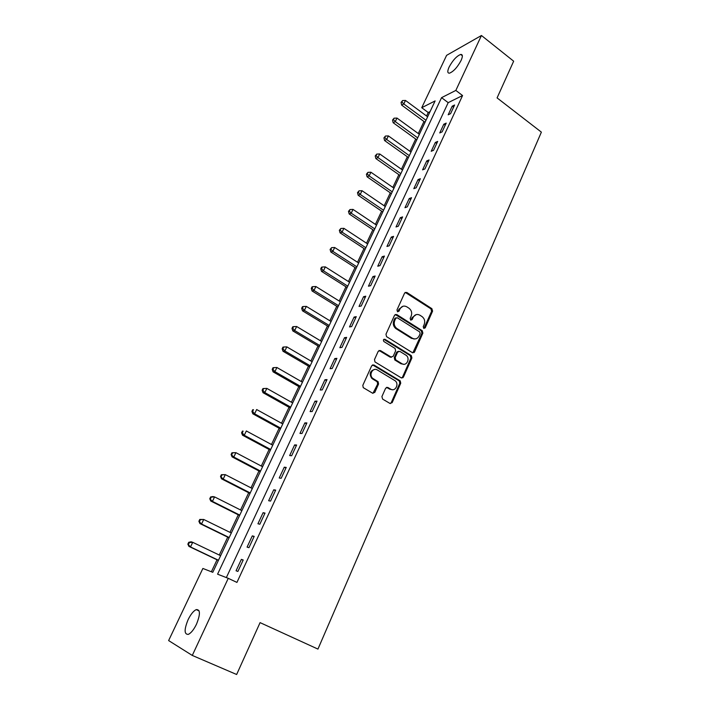 <?xml version="1.0" encoding="UTF-8"?>
<svg xmlns="http://www.w3.org/2000/svg" width="710" height="710" viewBox="0 0 710 710"><rect width="100%" height="100%" fill="white"/><g stroke="black" fill="none" stroke-linecap="round" stroke-linejoin="round"><path stroke-width="1.06" d="M423.737 328.348L425.201 327.86L432.585 311.14L431.893 308.681L406.732 292.405L404.611 293.07L396.979 309.924L397.476 311.672L398.984 311.193L399.97 309.01C401.647 306.099 403.919 305.371 406.812 306.827L409.031 308.255C411.551 310.323 412.27 312.959 411.17 316.136L410.194 318.32L410.646 320.033L412.173 319.58L413.149 317.397C414.791 314.503 417.045 313.767 419.894 315.204L422.086 316.607C424.58 318.657 425.29 321.266 424.207 324.443L423.249 326.618L423.737 328.348M423.905 328.437L431.618 311.308L430.934 308.85L405.206 292.378M397.724 311.796L399.038 309.178L399.97 309.01M410.895 320.166L412.199 317.556L413.149 317.397M188.097 619.688C190.777 614.256 193.493 610.902 196.235 609.606C200.371 609.384 200.46 614.256 196.484 624.223C193.803 629.681 191.079 633.063 188.327 634.376C184.147 634.518 184.067 629.628 188.097 619.688M449.111 67.059C452.794 60.252 456.654 56.046 460.692 54.439C462.76 54.324 462.884 56.347 461.074 60.492C457.364 67.335 453.504 71.559 449.492 73.165C447.389 73.263 447.264 71.231 449.111 67.059M381.909 396.588L382.628 399.109L389.976 403.44L392.151 402.641L400.733 383.222L400.245 380.888L373.904 364.984L371.694 365.748L362.819 385.326L363.236 387.633L372.581 393.189L374.8 392.399L378.554 384.012L378.111 381.696L372.652 378.288C368.481 374.782 372.927 367.026 377.374 370.008L395.213 380.817C399.428 384.172 395.15 392.089 390.686 389.151L387.82 387.447L385.636 388.228L381.909 396.588M481.451 35.5L513.658 61.193L497.08 97.9L541.375 132.14L317.947 649.091L260.073 622.626L236.643 674.5L192.286 655.436L168.625 640.571L202.874 568.462L212.787 572.313L435.115 100.926L421.74 107.707L446.608 55.344L481.451 35.5L455.838 90.427L441.558 97.66L217.579 574.177L228.256 578.33L192.286 655.436M228.256 578.33L236.936 582.413L462.565 95.548L455.838 90.427M412.43 352.684L414.551 351.956L422.867 333.123L422.237 330.7L396.73 314.539L394.574 315.231L385.974 334.215L386.542 336.629L412.43 352.684M411.889 357.982L403.44 377.099L401.283 377.871L374.978 361.931L374.489 359.571L378.235 351.299L380.436 350.554L391.024 357.023L393.198 356.287L395.63 350.846L395.079 348.459L383.826 341.492C383.018 339.921 383.4 339.185 384.971 339.3L411.33 355.603L411.889 357.982L410.939 358.08L402.499 377.161L403.44 377.099M462.565 95.548L448.188 102.648L226.348 577.594M452.208 106.172L448.188 114.807L450.584 113.671L454.604 105.009L452.208 106.172L453.583 107.21M443.812 124.206L439.756 132.939L442.126 131.865L446.199 123.105L443.812 124.206L445.205 125.235M435.328 142.453L431.218 151.292L433.57 150.28L437.688 141.414L435.328 142.453L436.73 143.482M426.737 160.921L422.574 169.868L424.908 168.927L429.08 159.945L426.737 160.921L428.157 161.942M418.039 179.612L413.823 188.665L416.149 187.795L420.364 178.707L418.039 179.612L419.477 180.624M409.235 198.534L404.975 207.702L407.274 206.885L411.543 197.691L409.235 198.534L410.691 199.537M400.325 217.686L396.011 226.96L398.292 226.224L402.614 216.914L400.325 217.686L401.789 218.68M391.308 237.069L386.941 246.459L389.195 245.793L393.58 236.368L391.308 237.069L392.79 238.063M382.184 256.692L377.755 266.206L379.992 265.611L384.421 256.07L382.184 256.692L383.675 257.677M372.936 276.563L368.454 286.192L370.664 285.677L375.155 276.012L372.936 276.563L374.445 277.539M363.573 296.682L359.038 306.436L361.23 305.992L365.774 296.203L363.573 296.682L365.1 297.65M354.095 317.059L349.506 326.928L351.672 326.564L356.269 316.66L354.095 317.059L355.639 318.018M344.501 337.685L339.85 347.687L341.989 347.403L346.649 337.374L344.501 337.685L346.063 338.635M334.783 358.586L330.07 368.712L332.182 368.517L336.904 358.346L334.783 358.586L336.354 359.526M324.931 379.743L320.166 390.003L322.242 389.896L327.026 379.593L324.931 379.743L326.529 380.675M314.965 401.185L310.128 411.569L312.187 411.551L317.033 401.123L314.965 401.185L316.571 402.1M304.856 422.903L299.966 433.428L301.99 433.499L306.897 422.929L304.856 422.903L306.489 423.808M294.623 444.904L289.662 455.563L291.659 455.731L296.638 445.019L294.623 444.904L296.274 445.8M284.248 467.198L279.225 477.999L281.195 478.256L286.236 467.411L284.248 467.198L285.917 468.085M273.74 489.785L268.646 500.728L270.581 501.091L275.693 490.095L273.74 489.785L275.427 490.654M263.099 512.673L257.934 523.767L259.833 524.228L265.016 513.082L263.099 512.673L264.803 513.534M252.307 535.872L247.071 547.117L248.944 547.676L254.189 536.378L252.307 535.872L254.029 536.724M241.364 559.382L236.066 570.778L237.894 571.443L243.219 559.995L241.364 559.382L243.113 560.226M430.091 111.576L428.219 112.508L426.568 115.996M423.976 121.499L418.288 133.542M415.696 139.018L409.91 151.292M407.336 156.741L401.425 169.246M398.869 174.669L392.852 187.413M390.305 192.809L384.172 205.793M381.634 211.163L375.395 224.387M372.865 229.738L366.511 243.21M363.999 248.527L357.52 262.256M355.018 267.537L348.415 281.524M345.939 286.787L339.211 301.031M336.744 306.258L329.884 320.778M327.434 325.97L320.45 340.773M318.009 345.93L310.891 361.008M308.477 366.129L301.217 381.492M298.821 386.577L291.428 402.233M289.041 407.283L281.506 423.24M279.145 428.254L271.469 444.513M269.125 449.483L261.298 466.053M258.973 470.978L250.994 487.877M248.686 492.758L240.557 509.975M238.276 514.812L229.987 532.367M227.733 537.15L219.284 555.042M217.047 559.782L211.385 571.772M428.219 112.508L421.74 107.707M413.974 339.069L413.424 338.723M402.321 377.48L402.872 377.809M448.188 102.648L441.558 97.66M414.125 352.55L413.539 352.187M421.349 330.825L395.239 314.486M416.202 314.61L412.199 317.556M402.987 306.241L399.038 309.178M412.847 352.87L421.917 333.256L421.287 330.833L422.237 330.7M420.142 333.638L419.708 331.934L397.289 317.769L395.781 318.257L394.733 320.583C393.642 323.654 394.281 326.254 396.659 328.357L412.359 338.217C415.226 339.62 417.48 338.865 419.122 335.936L420.142 333.638M396.127 317.814L394.858 318.417L395.781 318.257M414.897 338.945L411.409 338.342L395.727 328.499C393.358 326.396 392.719 323.804 393.81 320.734L394.858 318.417M401.656 378.031L402.499 377.161M391.476 357.21L390.101 357.121L379.033 350.465M410.939 358.08L410.238 355.595L383.844 339.318M401.904 363.68C406.448 366.724 410.611 358.514 406.164 355.311L399.792 351.352L397.644 352.08L395.213 357.52L395.736 359.89L401.904 363.68L400.972 363.76L403.795 364.265M398.408 351.264L396.712 352.187L397.644 352.08M400.972 363.76L394.804 359.979L394.281 357.609L396.712 352.187M392.408 389.71L389.763 389.195L386.533 387.332M374.516 369.493C369.945 370.895 369.022 373.851 371.747 378.35L373.389 378.838M372.945 393.349L377.649 384.066L377.196 381.749L372.493 378.9M390.287 403.582L391.228 402.659L399.801 383.276L399.313 380.942L372.546 364.878M427.633 116.786L405.49 100.438L403.795 103.953L401.638 105.089L425.041 122.28M401.913 101.956L402.588 100.554L401.052 102.418L401.913 101.956L403.795 103.953L425.991 120.274M402.588 100.554L405.49 100.438M401.638 105.089L401.052 102.418M419.361 134.323L396.996 118.073L395.284 121.623L393.145 122.706L416.779 139.799M393.393 119.608L394.077 118.188L392.541 120.043L393.393 119.608L395.284 121.623L417.693 137.855M394.077 118.188L396.996 118.073M393.145 122.706L392.541 120.043M410.992 152.073L388.405 135.912L386.675 139.506L384.554 140.527L408.427 157.522M384.776 137.465L385.468 136.036L383.933 137.882L384.776 137.465L386.675 139.506L409.306 155.641M385.468 136.036L388.405 135.912M384.554 140.527L383.933 137.882M402.526 170.018L379.717 153.963L377.968 157.602L375.865 158.561L399.97 175.45M376.06 155.534L376.761 154.088L375.226 155.925L376.06 155.534L377.968 157.602L400.822 173.639M376.761 154.088L379.717 153.963M375.865 158.561L375.226 155.925M393.961 188.177L370.922 172.228L369.147 175.911L367.07 176.808L391.414 193.582M367.239 173.817L367.949 172.352L366.413 174.181L367.239 173.817L369.147 175.911L392.239 191.842M367.949 172.352L370.922 172.228M367.07 176.808L366.413 174.181M385.299 206.557L362.02 190.706L360.227 194.434L358.168 195.268L382.761 211.926M358.319 192.321L359.038 190.83L357.494 192.659L358.319 192.321L360.227 194.434L383.551 210.258M359.038 190.83L362.02 190.706M358.168 195.268L357.494 192.659M376.531 225.15L353.021 209.415L351.202 213.177L349.169 213.95L374.001 230.493M349.284 211.048L350.012 209.539L348.468 211.358L349.284 211.048L351.202 213.177L374.765 228.895M350.012 209.539L353.021 209.415M349.169 213.95L348.468 211.358M367.656 243.956L343.906 228.336L342.069 232.152L340.055 232.853L365.144 249.281M340.143 229.996L340.88 228.469L339.336 230.28L340.143 229.996L342.069 232.152L365.863 247.746M340.88 228.469L343.906 228.336M340.055 232.853L339.336 230.28M358.674 263.002L334.676 247.497L332.821 251.358L330.833 251.988L356.18 268.282M330.887 249.174L331.632 247.63L330.097 249.432L330.887 249.174L332.821 251.358L356.864 266.836M331.632 247.63L334.676 247.497M330.833 251.988L330.097 249.432M349.586 282.269L325.34 266.889L323.467 270.794L321.497 271.353L347.11 287.523M321.523 268.584L322.278 267.022L321.488 267.253L320.742 268.815L321.523 268.584L323.467 270.794L347.758 286.148M322.278 267.022L325.34 266.889M321.497 271.353L320.742 268.815M340.392 301.768L315.897 286.52L313.989 290.47L312.045 290.958L337.924 306.995M312.045 288.233L312.808 286.654L312.027 286.858L311.273 288.429L312.045 288.233L313.989 290.47L338.537 305.699M312.808 286.654L315.897 286.52M312.045 290.958L311.273 288.429M331.073 321.506L306.329 306.383L304.395 310.394L302.478 310.802L328.632 326.698M302.451 308.122L303.223 306.525L302.451 306.693L301.679 308.3L302.451 308.122L304.395 310.394L329.2 325.482M303.223 306.525L306.329 306.383M302.478 310.802L301.679 308.3M321.657 341.492L296.638 326.502L294.685 330.558L292.795 330.895L319.216 346.649M292.733 328.268L293.514 326.644L292.76 326.786L291.979 328.402L292.733 328.268L294.685 330.558L319.757 345.522M293.514 326.644L296.638 326.502M292.795 330.895L291.979 328.402M312.107 361.718L286.831 346.87L284.852 350.98L282.988 351.237L309.693 366.839M282.891 348.654L283.689 347.021L282.944 347.128L282.154 348.77L282.891 348.654L284.852 350.98L310.19 365.792M283.689 347.021L286.831 346.87M282.988 351.237L282.154 348.77M302.451 382.202L276.9 367.496L274.903 371.658L273.066 371.836L300.055 387.287M272.933 369.306L273.732 367.647L273.004 367.727L272.196 369.377L272.933 369.306L274.903 371.658L300.507 386.329M273.732 367.647L276.9 367.496M273.066 371.836L272.196 369.377M292.671 402.934L266.845 388.388L264.821 392.594L263.011 392.692L290.292 407.984M262.842 390.216L263.658 388.53L262.931 388.574L262.123 390.26L262.842 390.216L264.821 392.594L290.701 407.114M263.658 388.53L266.845 388.388M263.011 392.692L262.123 390.26M282.766 423.932L256.656 409.537L254.606 413.797L252.831 413.806L280.406 428.938M252.627 411.392L253.452 409.688L252.742 409.697L251.917 411.401L252.627 411.392L254.606 413.797L280.769 428.165M252.742 409.697L253.452 409.688M252.831 413.806L251.917 411.401M272.738 445.197L246.343 430.961L244.267 435.274L242.518 435.203L270.395 450.167M242.279 432.843L243.113 431.112L242.421 431.094L241.586 432.816L242.279 432.843L244.267 435.274L270.714 449.483M242.421 431.094L243.113 431.112M242.518 435.203L241.586 432.816M262.585 466.736L235.898 452.661L233.794 457.036L232.072 456.867L260.259 471.653M231.797 454.569L232.649 452.82L231.957 452.758L231.114 454.506L233.794 457.036L260.534 471.076M231.957 452.758L235.898 452.661L232.649 452.82M232.072 456.867L231.114 454.506M252.298 488.542L225.31 474.635L223.18 479.072L221.493 478.815L249.991 493.423M221.183 476.57L222.044 474.804L221.369 474.706L220.517 476.472L223.18 479.072L250.222 492.944M221.369 474.706L225.31 474.635L222.044 474.804M221.493 478.815L220.517 476.472M241.87 510.641L214.589 496.911L212.432 501.393L210.781 501.047L239.598 515.469M210.426 498.864L211.296 497.071L210.639 496.938L209.769 498.731L212.432 501.393L239.776 515.087M210.639 496.938L212.929 496.574L214.589 496.911L211.296 497.071M210.781 501.047L209.769 498.731M231.318 533.015L203.726 519.471L201.534 524.015L199.918 523.572L229.064 537.807M199.528 521.451L200.406 519.631L199.767 519.463L198.889 521.282L201.534 524.015L229.188 537.523M199.767 519.463L203.726 519.471L200.406 519.631M199.918 523.572L198.889 521.282M220.624 555.69L192.721 542.325L190.502 546.94L188.922 546.389L218.387 560.43M188.487 544.339L189.384 542.502L188.745 542.289L187.857 544.126L190.502 546.94L218.467 560.261M188.745 542.289L191.132 541.801L192.721 542.325L189.384 542.502M188.922 546.389L187.857 544.126M424.243 327.993L425.201 327.86M398.053 311.362L398.984 311.193M411.232 319.731L412.173 319.58M406.732 292.405L405.8 292.6L406.741 292.413M430.934 308.85L431.893 308.681M431.618 311.308L432.585 311.14M395.807 314.699L396.73 314.539M421.216 330.789L422.175 330.656M421.917 333.256L422.867 333.123M413.602 352.053L414.551 351.956M393.81 320.734L394.733 320.583M396.073 328.739L397.005 328.597M411.409 338.342L412.359 338.217M379.53 350.66L380.436 350.554M390.101 357.121L391.024 357.023M384.057 339.424L384.971 339.3M410.238 355.595L411.179 355.497M394.281 357.609L395.213 357.52M394.991 360.112L395.923 360.023M386.897 387.491L387.82 387.447M389.763 389.195L390.686 389.151M376.921 381.545L377.835 381.492M377.649 384.066L378.554 384.012M373.895 392.435L374.8 392.399M373.007 365.064L373.904 364.984M399.091 380.782L400.023 380.729M399.801 383.276L400.733 383.222M391.228 402.659L392.151 402.641M196.235 609.606L199.111 610.902M460.692 54.439L462.334 55.726M395.727 328.499L396.659 328.357M394.804 359.979L395.736 359.89M410.38 355.701L411.33 355.603M371.747 378.35L372.652 378.288M377.196 381.749L378.111 381.696M399.313 380.942L400.245 380.888"/></g></svg>

